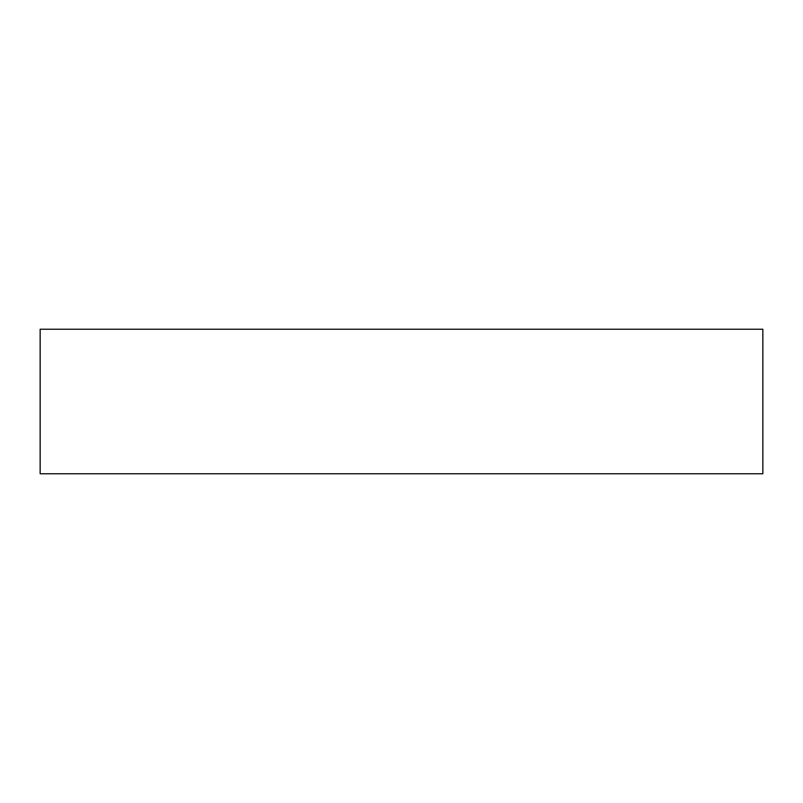 <?xml version="1.0" encoding="UTF-8"?>
<svg xmlns="http://www.w3.org/2000/svg" width="803" height="803" viewBox="0 0 803 803"><rect width="100%" height="100%" fill="white"/><g stroke="black" fill="none" stroke-linecap="round" stroke-linejoin="round"><path stroke-width="1.2" d="M762.85 473.77L40.15 473.77L40.15 329.23L762.85 329.23L762.85 473.77"/></g></svg>
